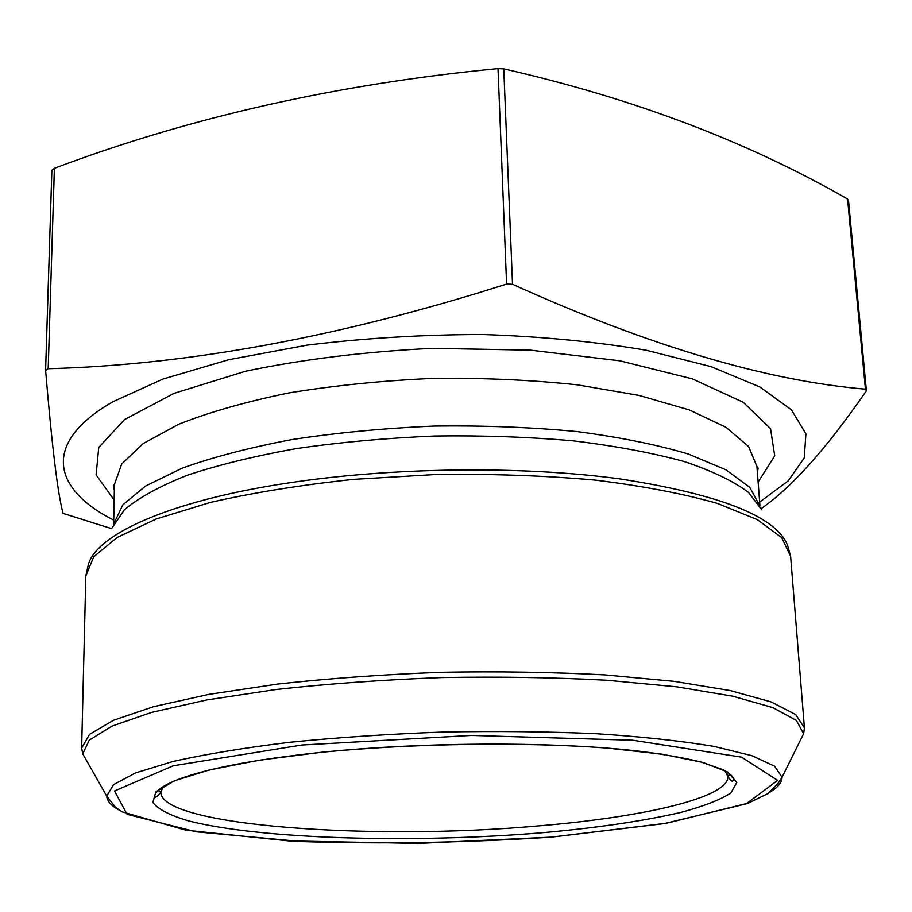<?xml version="1.0" encoding="UTF-8"?>
<svg xmlns="http://www.w3.org/2000/svg" width="912" height="912" viewBox="0 0 912 912"><rect width="100%" height="100%" fill="white"/><g stroke="black" fill="none" stroke-linecap="round" stroke-linejoin="round"><path stroke-width="1.37" d="M111.617 528.641L63.099 513.399C57.889 494.771 52.052 447.085 45.6 370.352L48.199 368.699L54.389 168.31C190.038 117.192 337.907 83.95 498.009 68.594L503.755 68.867C633.065 98.268 747.68 141.656 847.579 199.055L848.559 201.073L866.4 390.803C826.91 448.088 791.855 487.35 761.235 508.6M48.199 368.699C188.054 364.994 340.849 336.79 506.582 284.088L498.009 68.594M45.6 370.352L51.87 170.316L54.389 168.31M506.582 284.088L512.521 284.282C648.683 345.796 766.319 380.749 865.431 389.162L847.579 199.055M865.431 389.162L866.4 390.803M512.521 284.282L503.755 68.867M113.726 520.136C52.885 489.379 40.835 443.095 112.94 401.725L162.929 379.073L228.604 359.738L306.945 345.158C364.127 338.158 422.712 334.601 482.699 334.499C541.694 336.494 596.22 341.749 646.3 350.265L710.915 366.59L759.73 386.893L791.388 409.773L805.9 433.838L804.281 457.87L788.196 480.875L759.65 502.09M85.831 575.974L88.304 564.733C96.341 534.569 168.572 501.224 285.741 483.36C390.268 467.195 521.39 465.542 619.818 478.891C720.081 494.361 775.987 516.466 787.523 545.205L790.613 556.286L781.687 537.601L757.313 519.623L717.254 503.356C683.02 493.631 642.151 485.857 594.647 480.031C544.202 475.585 491.215 473.738 435.662 474.514L353.867 479.336C300.994 484.956 253.103 492.662 210.216 502.455L156.134 519.019L117.044 537.51L93.708 556.81L85.831 575.974L81.635 748.091L89.57 734.331L113.407 720.298L153.49 706.709L209.065 694.34L278.035 684.011C329.642 678.357 384.02 674.447 441.191 672.281C498.385 671.255 552.911 672.121 604.747 674.88L674.185 681.344L730.364 690.601L771.153 701.932L795.731 714.598L804.418 727.901L790.613 556.286M112.096 527.9L124.328 509.842C138.658 497.758 159.623 486.233 187.234 475.266C218.47 464.881 254.927 455.977 296.605 448.544C340.564 442.206 386.551 438.034 434.591 436.016C482.665 435.343 528.823 436.951 573.067 440.827C615.087 445.911 651.989 452.774 683.761 461.404C711.93 470.809 733.51 481.137 748.501 492.4L761.714 509.751M727.559 775.565L730.843 774.698M798.125 744.819L803.609 733.75L796.381 720.412L772.874 707.644L732.712 696.187L676.613 686.804L606.754 680.238C554.416 677.422 499.274 676.533 441.34 677.57C383.439 679.771 328.434 683.726 276.325 689.472L206.944 699.926L151.46 712.42L111.994 726.1L89.251 740.156L82.764 753.882L88.863 764.632M157.708 790.715L161.036 791.388M119.586 810.346C111.332 805.9 107.046 801.158 106.715 796.108L113.555 784.651L135.535 772.92L172.938 761.497C205.28 754.224 244.211 747.817 289.708 742.277C338.147 737.42 389.196 734.012 442.856 732.04C496.55 731.014 547.713 731.572 596.345 733.704C642.082 736.702 681.31 740.932 714.005 746.392L751.99 755.706L774.584 766.183L782.051 777.241C782.017 782.302 777.993 787.284 770.002 792.175M81.635 748.091L82.764 753.882L106.715 796.108L115.345 807.143L122.014 811.817L185.877 830.182L288.887 840.921L418.448 843.406L551.486 837.125L664.21 823.604L746.084 803.917L777.651 780.376L741.536 757.142L632.803 740.225L471.287 735.437L301.769 745.024L173.303 765.761L114.513 790.966L127.042 814.302L195.863 831.767L301.336 841.571C383.519 844.193 466.887 842.711 551.464 837.113L666.592 823.217L748.399 803.107L768.098 793.497L778.438 782.884L782.051 777.241L803.609 733.75L804.418 727.901M113.795 523.739L122.801 504.872L145.555 486.039L182.126 468.198C213.089 457.072 249.82 447.507 292.319 439.493C337.372 432.664 384.704 428.184 434.317 426.064C483.976 425.414 531.479 427.249 576.84 431.547C619.715 437.179 656.925 444.68 688.457 454.062L725.975 469.828L749.744 487.35L759.776 505.693M113.647 524.058L114.456 484.386L121.706 464.003L143.138 443.574L178.912 424.16C209.623 412.03 246.4 401.599 289.218 392.867C334.727 385.445 382.652 380.623 432.983 378.389C483.36 377.807 531.479 379.951 577.33 384.83L638.993 395.409L689.21 409.898L726.02 427.295L748.558 446.492L756.926 466.442L759.958 506.012M114.137 500.027L96.102 474.833L98.758 447.45L124.499 419.577L174.01 393.368L245.453 371.264C302.716 359.305 364.948 351.656 432.14 348.338L530.51 350.162L619.818 360.81L692.39 378.879L743.28 402.295L770.537 428.686L774.721 455.875L758.123 482.038M540.098 832.918C595.217 828.107 641.968 821.313 680.363 812.546C703.129 806.47 719.933 799.972 730.786 793.052L736.839 782.496L727.844 772.088L702.913 762.432L662.192 754.201L607.175 748.057C523.374 741.764 413.489 743.326 321.434 752.275L259.008 760.243L209.224 769.99L174.5 780.752L155.815 791.81L152.851 802.526C158.175 809.32 170.111 815.453 188.67 820.925C260.946 839.302 412.486 843.395 540.098 832.918M725.188 770.914L727.81 776.454C729.646 797.567 642.743 817.38 537.396 825.987C373.373 840.682 160.991 826.295 160.831 792.289L163.145 786.611M114.456 484.386L113.35 486.13L114.331 490.348M756.926 466.442L758.123 468.118L757.382 472.393M726.978 773.581L727.81 776.454C733.111 783.944 732.37 780.41 734.035 779.327C732.86 775.975 728.882 772.658 722.133 769.363L701.146 762.056C685.288 758.168 666.011 754.714 643.313 751.693C560.709 741.49 426.839 741.513 321.514 752.309C256.169 759.263 208.848 768.132 179.539 778.928C164.513 784.605 156.271 790.134 154.778 795.503C154.721 798.456 156.739 797.384 160.831 792.289L161.504 789.37"/></g></svg>
